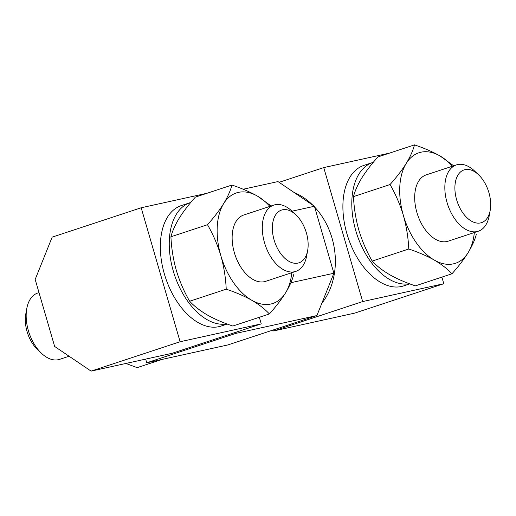 <?xml version="1.0" encoding="UTF-8"?>
<svg xmlns="http://www.w3.org/2000/svg" width="516" height="516" viewBox="0 0 516 516"><rect width="100%" height="100%" fill="white"/><g stroke="black" fill="none" stroke-linecap="round" stroke-linejoin="round"><path stroke-width="0.77" d="M390.038 184.547L353.479 196.615C354.931 190.978 357.678 184.799 361.722 178.091C365.992 171.293 371.391 164.243 377.918 156.948L414.483 144.88C413.032 150.517 410.285 156.69 406.24 163.404C401.964 170.203 396.565 177.246 390.038 184.547C395.662 194.28 400.113 204.588 403.383 215.469C406.473 226.556 408.272 237.734 408.769 249.009C418.353 252.221 426.874 255.917 434.33 260.096C441.58 264.353 447.449 268.926 451.939 273.803C458.466 266.488 463.865 259.438 468.135 252.653C472.192 245.926 474.946 239.753 476.378 234.135M453.687 165.81L440.045 155.961C432.576 151.775 424.055 148.079 414.483 144.88M353.479 196.615C353.995 208.025 355.795 219.21 358.865 230.155C362.193 241.165 366.637 251.473 372.204 261.077C376.693 265.953 382.562 270.519 389.812 274.783C397.268 278.963 405.789 282.658 415.374 285.87L451.939 273.803M170.925 236.78C172.376 231.142 175.124 224.97 179.168 218.262C183.444 211.463 188.843 204.413 195.37 197.112L231.929 185.044C230.478 190.688 227.73 196.86 223.686 203.568A58.205 34.495 71.7 0 0 220.829 255.633A58.205 34.495 71.7 0 0 251.776 300.26C259.032 304.524 264.901 309.09 269.384 313.967L232.826 326.035C223.235 322.822 214.714 319.133 207.264 314.954C200.008 310.69 194.139 306.117 189.656 301.241C184.089 291.643 179.639 281.336 176.311 270.326C173.241 259.374 171.447 248.196 170.925 236.78L207.49 224.718C213.114 234.445 217.559 244.752 220.829 255.633C223.925 266.72 225.718 277.905 226.221 289.179C235.806 292.385 244.326 296.081 251.776 300.26A58.205 34.495 71.7 0 0 285.587 292.824C289.644 286.096 292.391 279.924 293.83 274.299M269.384 313.967C275.918 306.652 281.317 299.603 285.587 292.824A58.205 34.495 71.7 0 0 291.785 272.712M189.656 301.241L226.221 289.179M271.139 205.974L257.49 196.132A58.205 34.495 71.7 0 0 223.686 203.568C219.416 210.367 214.017 217.417 207.49 224.718M269.9 206.387A58.205 34.495 71.7 0 0 257.49 196.132C250.028 191.939 241.507 188.243 231.929 185.044M162.108 359.407L137.133 367.65L125.904 363.457M372.204 261.077L408.769 249.009M452.448 166.216A58.205 34.495 71.7 0 0 440.045 155.961A58.205 34.495 71.7 0 0 406.24 163.404A58.205 34.495 71.7 0 0 403.383 215.469A58.205 34.495 71.7 0 0 434.33 260.096A58.205 34.495 71.7 0 0 468.135 252.653A58.205 34.495 71.7 0 0 474.339 232.542M478.409 174.614L474.391 170.854A34.92 20.698 71.7 0 0 457.608 164.585A34.92 20.698 71.7 0 0 456.396 164.914A34.92 20.698 71.7 0 0 447.682 204.568A34.92 20.698 71.7 0 0 478.28 231.239A34.92 20.698 71.7 0 0 489.213 215.759L490.2 210.341A27.78 16.467 71.7 0 0 478.409 174.614A27.78 16.467 71.7 0 0 465.058 169.629A27.78 16.467 71.7 0 0 461.549 210.928A27.78 16.467 71.7 0 0 490.2 210.341M456.396 164.914L426.242 174.866A34.92 20.698 71.7 0 0 417.528 214.514A34.92 20.698 71.7 0 0 448.127 241.191L478.28 231.239M295.861 214.785L291.843 211.018A34.92 20.698 71.7 0 0 275.054 204.749A34.92 20.698 71.7 0 0 273.841 205.084L243.694 215.037A34.92 20.698 71.7 0 0 234.98 254.685A34.92 20.698 71.7 0 0 265.579 281.355L295.733 271.41A34.92 20.698 71.7 0 0 306.659 255.93L307.652 250.512A27.78 16.467 71.7 0 0 295.861 214.785A27.78 16.467 71.7 0 0 282.51 209.799A27.78 16.467 71.7 0 0 279.001 251.092A27.78 16.467 71.7 0 0 307.652 250.512M273.841 205.084A34.92 20.698 71.7 0 0 265.134 244.732A34.92 20.698 71.7 0 0 295.733 271.41M145.673 359.11L146.744 362.787L235.773 333.407L236.289 332.123M146.744 362.787L227.879 344.94L316.908 315.553L333.884 273.248L314.425 206.258L277.982 181.574L243.165 189.237M292.024 211.186L314.425 206.258M290.882 282.71L333.884 273.248M235.773 333.407L316.908 315.553M321.791 303.389A66.932 53.812 -102.4 0 0 314.657 207.071M312.806 205.162A66.932 53.812 -102.4 0 0 294.139 192.52M272.525 330.201L273.628 330.956L362.664 301.57L323.738 167.59L279.091 182.329M273.628 330.956L354.763 313.102L443.799 283.723L441.877 277.124M323.738 167.59L389.509 153.123M373.32 162.308A63.442 37.603 71.7 0 0 372.791 162.476L363.883 165.41A63.442 37.603 71.7 0 0 348.061 237.437A63.442 37.603 71.7 0 0 403.647 285.903L409.788 283.877M362.664 301.57L443.799 283.723M52.155 237.141L35.178 279.446L54.638 346.442L91.08 371.12L180.11 341.74L141.184 207.761L52.155 237.141M91.08 371.12L172.215 353.267L261.244 323.887L259.329 317.288M141.184 207.761L206.955 193.287M190.765 202.472A63.442 37.603 71.7 0 0 190.236 202.64L181.335 205.581A63.442 37.603 71.7 0 0 165.507 277.608A63.442 37.603 71.7 0 0 221.1 326.067L227.24 324.042M180.11 341.74L261.244 323.887M190.236 202.64A63.442 37.603 71.7 0 0 173.602 272.1A63.442 37.603 71.7 0 0 226.898 323.913M372.791 162.476A63.442 37.603 71.7 0 0 356.15 231.929A63.442 37.603 71.7 0 0 409.446 283.748M69.099 356.233L59.604 359.368A34.92 20.698 -108.3 0 1 58.392 359.697A34.92 20.698 -108.3 0 1 41.609 353.428L37.591 349.667A27.78 16.467 -108.3 0 1 25.8 313.941L26.787 308.523A34.92 20.698 -108.3 0 1 37.72 293.043L39.003 292.617M41.609 353.428A34.92 20.698 -108.3 0 1 26.787 308.523"/></g></svg>

